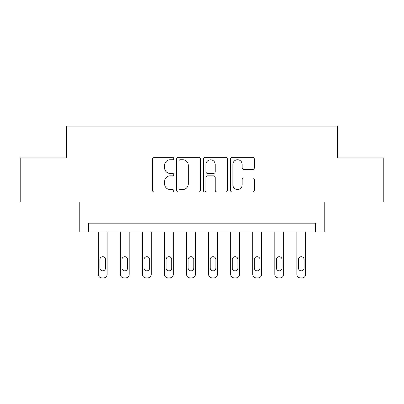 <?xml version="1.0" encoding="UTF-8"?>
<svg xmlns="http://www.w3.org/2000/svg" width="404" height="404" viewBox="0 0 404 404"><rect width="100%" height="100%" fill="white"/><g stroke="black" fill="none" stroke-linecap="round" stroke-linejoin="round"><path stroke-width="0.61" d="M173.76 158.53A1.212 1.212 0 0 0 172.548 157.318L154.141 157.318A1.732 1.732 0 0 0 152.409 159.05L152.409 190.233A1.732 1.732 0 0 0 154.141 191.966L172.548 191.966A1.212 1.212 0 0 0 173.76 190.754A1.212 1.212 0 0 0 172.548 189.542L170.165 189.542A5.545 5.545 0 0 1 164.62 183.997L164.62 181.401A5.545 5.545 0 0 1 170.165 175.856L172.548 175.856A1.212 1.212 0 0 0 173.76 174.644A1.212 1.212 0 0 0 172.548 173.427L170.165 173.427A5.545 5.545 0 0 1 164.62 167.887L164.62 165.287A5.545 5.545 0 0 1 170.165 159.742L172.548 159.742A1.212 1.212 0 0 0 173.76 158.53M252.631 169.529A1.732 1.732 0 0 0 254.363 167.796L254.363 159.05A1.732 1.732 0 0 0 252.631 157.318L232.189 157.318A1.732 1.732 0 0 0 230.457 159.05L230.457 190.233A1.732 1.732 0 0 0 232.189 191.966L252.631 191.966A1.732 1.732 0 0 0 254.363 190.233L254.363 179.664A1.732 1.732 0 0 0 252.631 177.932L243.885 177.932A1.732 1.732 0 0 0 242.153 179.664L242.153 184.906A4.636 4.636 0 0 1 237.517 189.542A4.636 4.636 0 0 1 232.881 184.906L232.881 164.377A4.636 4.636 0 0 1 237.517 159.742A4.636 4.636 0 0 1 242.153 164.377L242.153 167.796A1.732 1.732 0 0 0 243.885 169.529L252.631 169.529M315.403 232.007L324.23 232.007L324.23 202L383.8 202L383.8 157.873L337.466 157.873L337.466 126.104L66.534 126.104L66.534 157.873L20.2 157.873L20.2 202L79.77 202L79.77 232.007L315.403 232.007L315.403 223.18L88.597 223.18L88.597 232.007M200.485 159.05A1.732 1.732 0 0 0 198.753 157.318L178.305 157.318A1.732 1.732 0 0 0 176.573 159.05L176.573 190.233A1.732 1.732 0 0 0 178.305 191.966L198.753 191.966A1.732 1.732 0 0 0 200.485 190.233L200.485 159.05M205.247 157.318L225.695 157.318A1.732 1.732 0 0 1 227.427 159.05L227.427 190.233A1.732 1.732 0 0 1 225.695 191.966L216.943 191.966A1.732 1.732 0 0 1 215.211 190.233L215.211 177.588A1.732 1.732 0 0 0 213.479 175.856L207.676 175.856A1.732 1.732 0 0 0 205.939 177.588L205.939 190.754A1.212 1.212 0 0 1 204.727 191.966A1.212 1.212 0 0 1 203.515 190.754L203.515 159.05A1.732 1.732 0 0 1 205.247 157.318M180.214 159.742A1.212 1.212 0 0 0 179.002 160.954L179.002 188.33A1.212 1.212 0 0 0 180.214 189.542L182.724 189.542A5.545 5.545 0 0 0 188.269 183.997L188.269 165.287A5.545 5.545 0 0 0 182.724 159.742L180.214 159.742M215.211 164.463A4.636 4.636 0 0 0 210.575 159.827A4.636 4.636 0 0 0 205.939 164.463L205.939 171.695A1.732 1.732 0 0 0 207.676 173.427L213.479 173.427A1.732 1.732 0 0 0 215.211 171.695L215.211 164.463M107.131 232.007L107.131 274.366A3.53 3.53 0 0 1 103.601 277.896L101.833 277.896A3.53 3.53 0 0 1 98.303 274.366L98.303 232.007M105.54 268.014L105.54 259.54A2.823 2.823 0 0 0 102.717 256.717A2.823 2.823 0 0 0 99.894 259.54L99.894 268.014A2.823 2.823 0 0 0 102.717 270.837A2.823 2.823 0 0 0 105.54 268.014M129.194 232.007L129.194 274.366A3.53 3.53 0 0 1 125.659 277.896L123.897 277.896A3.53 3.53 0 0 1 120.367 274.366L120.367 232.007M127.603 268.014L127.603 259.54A2.823 2.823 0 0 0 124.78 256.717A2.823 2.823 0 0 0 121.957 259.54L121.957 268.014A2.823 2.823 0 0 0 124.78 270.837A2.823 2.823 0 0 0 127.603 268.014M151.253 232.007L151.253 274.366A3.53 3.53 0 0 1 147.723 277.896L145.96 277.896A3.53 3.53 0 0 1 142.43 274.366L142.43 232.007M149.667 268.014L149.667 259.54A2.823 2.823 0 0 0 146.844 256.717A2.823 2.823 0 0 0 144.016 259.54L144.016 268.014A2.823 2.823 0 0 0 146.844 270.837A2.823 2.823 0 0 0 149.667 268.014M173.316 232.007L173.316 274.366A3.53 3.53 0 0 1 169.786 277.896L168.024 277.896A3.53 3.53 0 0 1 164.494 274.366L164.494 232.007M171.73 268.014L171.73 259.54A2.823 2.823 0 0 0 168.907 256.717A2.823 2.823 0 0 0 166.079 259.54L166.079 268.014A2.823 2.823 0 0 0 168.907 270.837A2.823 2.823 0 0 0 171.73 268.014M195.379 232.007L195.379 274.366A3.53 3.53 0 0 1 191.849 277.896L190.087 277.896A3.53 3.53 0 0 1 186.557 274.366L186.557 232.007M193.794 268.014L193.794 259.54A2.823 2.823 0 0 0 190.971 256.717A2.823 2.823 0 0 0 188.143 259.54L188.143 268.014A2.823 2.823 0 0 0 190.971 270.837A2.823 2.823 0 0 0 193.794 268.014M217.443 232.007L217.443 274.366A3.53 3.53 0 0 1 213.913 277.896L212.151 277.896A3.53 3.53 0 0 1 208.621 274.366L208.621 232.007M215.857 268.014L215.857 259.54A2.823 2.823 0 0 0 213.029 256.717A2.823 2.823 0 0 0 210.206 259.54L210.206 268.014A2.823 2.823 0 0 0 213.029 270.837A2.823 2.823 0 0 0 215.857 268.014M239.506 232.007L239.506 274.366A3.53 3.53 0 0 1 235.976 277.896L234.214 277.896A3.53 3.53 0 0 1 230.684 274.366L230.684 232.007M237.921 268.014L237.921 259.54A2.823 2.823 0 0 0 235.093 256.717A2.823 2.823 0 0 0 232.27 259.54L232.27 268.014A2.823 2.823 0 0 0 235.093 270.837A2.823 2.823 0 0 0 237.921 268.014M261.57 232.007L261.57 274.366A3.53 3.53 0 0 1 258.04 277.896L256.277 277.896A3.53 3.53 0 0 1 252.747 274.366L252.747 232.007M259.984 268.014L259.984 259.54A2.823 2.823 0 0 0 257.156 256.717A2.823 2.823 0 0 0 254.333 259.54L254.333 268.014A2.823 2.823 0 0 0 257.156 270.837A2.823 2.823 0 0 0 259.984 268.014M283.633 232.007L283.633 274.366A3.53 3.53 0 0 1 280.103 277.896L278.341 277.896A3.53 3.53 0 0 1 274.806 274.366L274.806 232.007M282.043 268.014L282.043 259.54A2.823 2.823 0 0 0 279.22 256.717A2.823 2.823 0 0 0 276.397 259.54L276.397 268.014A2.823 2.823 0 0 0 279.22 270.837A2.823 2.823 0 0 0 282.043 268.014M305.697 232.007L305.697 274.366A3.53 3.53 0 0 1 302.167 277.896L300.399 277.896A3.53 3.53 0 0 1 296.869 274.366L296.869 232.007M304.106 268.014L304.106 259.54A2.823 2.823 0 0 0 301.283 256.717A2.823 2.823 0 0 0 298.46 259.54L298.46 268.014A2.823 2.823 0 0 0 301.283 270.837A2.823 2.823 0 0 0 304.106 268.014"/></g></svg>
